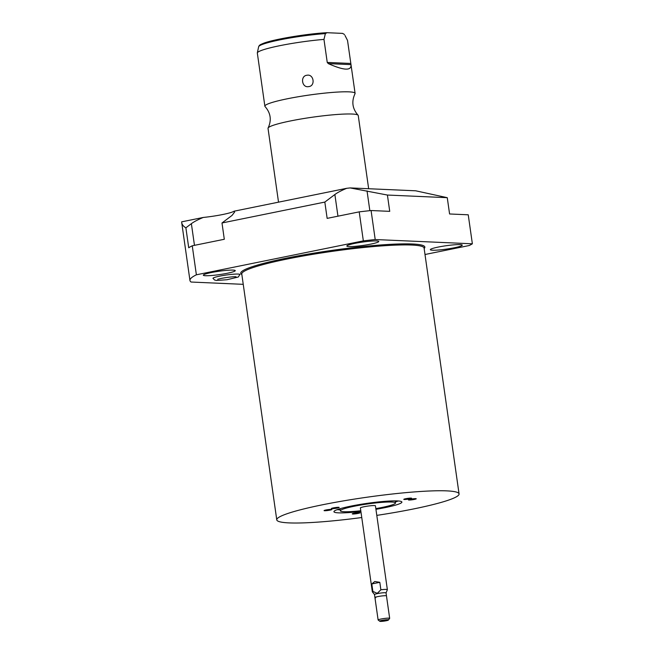 <?xml version="1.0" encoding="UTF-8"?>
<svg xmlns="http://www.w3.org/2000/svg" width="654" height="654" viewBox="0 0 654 654"><rect width="100%" height="100%" fill="white"/><g stroke="black" fill="none" stroke-linecap="round" stroke-linejoin="round"><path stroke-width="0.98" d="M344.478 34.515A43.385 4.57 -8.1 0 0 344.429 34.441L342.549 33.387L326.992 32.7L325.381 33.607L323.967 39.404L327.245 62.432L328.333 63.626C344.053 70.607 351.607 70.934 350.994 64.623L347.527 40.442L344.985 35.463M323.967 39.404A45.567 4.799 171.9 0 0 279.732 45.698A45.567 4.799 171.9 0 0 257.316 52.925A45.567 4.799 171.9 0 0 257.316 52.949L264.87 106.21A45.567 4.799 -8.1 0 1 287.286 98.787A45.567 4.799 171.9 0 1 355.089 93.367A45.567 4.799 171.9 0 1 354.999 93.759C351.362 101.566 352.375 108.703 358.049 115.186A45.567 4.799 171.9 0 0 290.441 120.957A45.567 4.799 -8.1 0 0 268.107 127.988A45.567 4.799 -8.1 0 0 268.026 128.372L278.522 202.16M326.992 32.7L326.722 32.7C306.816 33.771 273.936 39.24 263.57 43.262C258.608 45.339 260.472 44.742 259.049 45.837L258.641 46.736A43.385 4.57 -8.1 0 1 281.743 39.493A43.385 4.57 -8.1 0 1 325.381 33.607M355.089 93.367L350.994 64.623L328.333 63.626M307.02 75.243C313.846 73.82 315.637 86.132 308.631 86.606C301.805 88.102 300.014 75.79 307.02 75.243M268.107 127.988C271.745 120.181 270.731 113.036 265.058 106.561A45.567 4.799 -8.1 0 1 264.87 106.21M368.66 188.736L358.245 115.537A45.567 4.799 171.9 0 0 358.049 115.186M350.119 187.919L387.413 195.047L447.262 197.68L415.691 190.796L350.119 187.919A23.757 2.502 -8.1 0 1 346.718 188.303C341.437 190.486 337.489 192.562 334.873 194.516L324.825 202.078L327.147 218.379L359.209 211.863L363.338 240.868L196.38 274.803A144.289 15.197 171.9 0 0 189.954 280.492A144.289 15.197 171.9 0 0 191.082 282.038L243.247 284.335M324.825 202.078L221.992 222.981L232.039 215.411L234.639 212.027L234.042 211.201L346.718 188.303M234.042 211.201A23.757 2.502 -8.1 0 1 203.222 217.463C197.941 219.654 193.993 221.722 191.377 223.676L185.883 227.813L188.72 247.76A144.289 15.197 171.9 0 1 192.251 245.79L196.38 274.803M185.883 227.813C183.177 226.268 181.755 224.281 181.632 221.853L203.222 217.463M181.689 222.417L181.632 221.853M221.992 222.981L224.306 239.274L192.251 245.79M387.413 195.047L389.735 211.348L371.08 210.531L375.208 239.536L472.368 243.803L468.239 214.798L449.584 213.972L447.262 197.68M371.08 210.531A144.289 15.197 171.9 0 0 359.209 211.863M472.368 243.803A144.289 15.197 171.9 0 1 469.229 245.52L424.994 254.512M375.208 239.536A144.289 15.197 171.9 0 0 363.338 240.868M460.105 244.612A16.129 1.7 171.9 0 0 442.03 246.362A16.129 1.7 171.9 0 0 430.332 249.689A16.129 1.7 171.9 0 0 432.498 250.22A16.129 1.7 171.9 0 0 450.581 248.463A16.129 1.7 171.9 0 0 462.272 245.144A16.129 1.7 171.9 0 0 460.105 244.612M376.598 240.942A16.129 1.7 171.9 0 0 358.523 242.691A16.129 1.7 171.9 0 0 346.833 246.018A16.129 1.7 171.9 0 0 348.991 246.55A16.129 1.7 171.9 0 0 367.074 244.8A16.129 1.7 171.9 0 0 378.764 241.473A16.129 1.7 171.9 0 0 376.598 240.942M233.11 270.102A16.129 1.7 171.9 0 0 215.027 271.86A16.129 1.7 171.9 0 0 203.337 275.179A16.129 1.7 171.9 0 0 205.503 275.718A16.129 1.7 171.9 0 0 223.578 273.961A16.129 1.7 171.9 0 0 235.268 270.633A16.129 1.7 171.9 0 0 233.11 270.102M213.122 278.53A13.636 1.439 -8.1 0 1 212.983 278.359A13.636 1.439 -8.1 0 1 222.867 275.547A13.636 1.439 -8.1 0 1 238.154 274.067A13.636 1.439 -8.1 0 1 239.985 274.517A13.636 1.439 -8.1 0 1 239.895 274.721M376.794 515.385A92.067 9.696 171.9 0 0 413.769 508.902A92.067 9.696 171.9 0 0 459.067 493.909A92.067 9.696 171.9 0 0 322.062 504.872A92.067 9.696 171.9 0 0 276.765 519.856A92.067 9.696 171.9 0 0 361.76 517.527M404.311 499.493A3.949 0.417 171.9 0 0 408.938 499.027A3.949 0.417 171.9 0 0 411.57 498.209A3.949 0.417 171.9 0 0 411.072 498.119A3.949 0.417 171.9 0 0 406.845 498.511A3.949 0.417 171.9 0 0 403.796 499.313A3.949 0.417 171.9 0 0 404.311 499.493M408.554 499.983A3.949 0.417 171.9 0 0 413.075 499.648A3.949 0.417 171.9 0 0 416.206 498.74A3.949 0.417 171.9 0 0 416.099 498.7A3.949 0.417 171.9 0 0 411.987 498.969A3.949 0.417 171.9 0 0 408.431 499.852A3.949 0.417 171.9 0 0 408.554 499.983M357.158 512.777A3.949 0.417 171.9 0 0 352.269 513.831A3.949 0.417 171.9 0 0 355.163 513.864A3.949 0.417 171.9 0 0 360.043 512.728A3.949 0.417 171.9 0 0 357.158 512.777M331.382 509.777A3.949 0.417 171.9 0 0 331.864 509.45A3.949 0.417 171.9 0 0 328.758 509.523A3.949 0.417 171.9 0 0 324.597 510.316A3.949 0.417 171.9 0 0 324.09 510.553A3.949 0.417 171.9 0 0 326.812 510.611A3.949 0.417 171.9 0 0 331.382 509.777M338.036 507.905A3.949 0.417 171.9 0 0 339.148 507.398A3.949 0.417 171.9 0 0 336.532 507.422A3.949 0.417 171.9 0 0 332.494 508.093A3.949 0.417 171.9 0 0 331.374 508.501A3.949 0.417 171.9 0 0 333.614 508.608A3.949 0.417 171.9 0 0 338.036 507.905M360.894 511.444A34.327 3.613 -8.1 0 1 333.932 511.722A34.327 3.613 -8.1 0 1 350.822 506.139A34.327 3.613 -8.1 0 1 401.899 502.051A34.327 3.613 -8.1 0 1 385.01 507.635A34.327 3.613 -8.1 0 1 375.936 509.311M360.795 510.749A27.852 2.935 -8.1 0 1 340.342 510.807A27.852 2.935 -8.1 0 1 354.043 506.278A27.852 2.935 -8.1 0 1 395.49 502.959A27.852 2.935 -8.1 0 1 381.789 507.496A27.852 2.935 -8.1 0 1 375.829 508.608M374.521 594.592A5.829 0.613 -8.1 0 1 374.505 594.551A5.829 0.613 -8.1 0 1 377.374 593.603A5.829 0.613 171.9 0 1 386.048 592.908A5.829 0.613 171.9 0 1 386.048 592.949L387.364 589.712A7.595 0.801 171.9 0 0 387.364 589.655L375.437 505.812A7.595 0.801 171.9 0 0 364.131 506.719A7.595 0.801 171.9 0 0 360.395 507.954L372.33 591.796A7.595 0.801 -8.1 0 1 372.87 591.412L371.807 583.948L374.783 581.512L379.811 582.322L380.873 589.785L377.26 593.341L372.87 591.412M387.364 589.655A7.595 0.801 171.9 0 0 380.873 589.785M379.868 621.3A4.316 0.458 -8.1 0 1 381.961 620.556A4.316 0.458 171.9 0 1 386.4 619.935A4.316 0.458 171.9 0 1 388.362 620.09A4.316 0.458 171.9 0 1 386.252 620.744A4.316 0.458 -8.1 0 1 379.868 621.3L378.159 620.033A5.829 0.613 -8.1 0 1 378.118 619.976L374.505 594.551L372.355 591.845A7.595 0.801 -8.1 0 1 372.33 591.796M379.811 582.322L371.807 583.948M378.118 619.976A5.829 0.613 -8.1 0 1 380.988 619.027A5.829 0.613 171.9 0 1 389.67 618.332A5.829 0.613 171.9 0 1 389.645 618.398L388.362 620.09M398.302 500.972A34.327 3.613 -8.1 0 1 395.351 501.945M337.088 509.687A34.327 3.613 171.9 0 0 340.194 509.793M375.715 597.74A5.829 0.613 -8.1 0 1 377.799 596.595A5.829 0.613 -8.1 0 1 385.697 595.712M388.509 619.869A4.464 0.474 171.9 0 0 387.904 619.722A4.464 0.474 171.9 0 0 381.862 620.401A4.464 0.474 171.9 0 0 379.663 621.128M404.36 499.051L410.957 498.111M408.995 499.591L415.592 498.65M352.833 513.57L359.43 512.63M324.654 510.292L331.251 509.36M331.938 508.248L338.535 507.308M259.916 45.543A41.954 4.423 -8.1 0 1 283.419 38.333A41.954 4.423 -8.1 0 1 326.477 32.733M350.806 63.463L327.245 62.432M191.377 223.676L194.467 245.34M334.873 194.516L337.954 216.18M367.033 190.903L369.845 210.662M424.144 248.545A92.982 9.794 171.9 0 0 383.596 244.768A92.982 9.794 171.9 0 0 286.493 258.126A92.982 9.794 171.9 0 0 241.841 274.492M459.067 493.909L424.086 248.087A92.067 9.696 171.9 0 0 287.081 259.041A92.067 9.696 171.9 0 0 241.776 274.034L276.765 519.856M258.641 46.736L257.316 52.925M181.698 222.483L189.954 280.492M386.048 592.908L389.67 618.332M395.49 502.959L395.196 500.866M340.342 510.807L340.039 508.722M239.928 274.402L238.318 277.002L227.061 279.716L216.548 280.484L214.471 279.961L213.008 278.236M235.775 276.699L236.053 276.797C233.519 276.577 228.687 277.092 221.575 278.342L217.635 279.283"/></g></svg>
